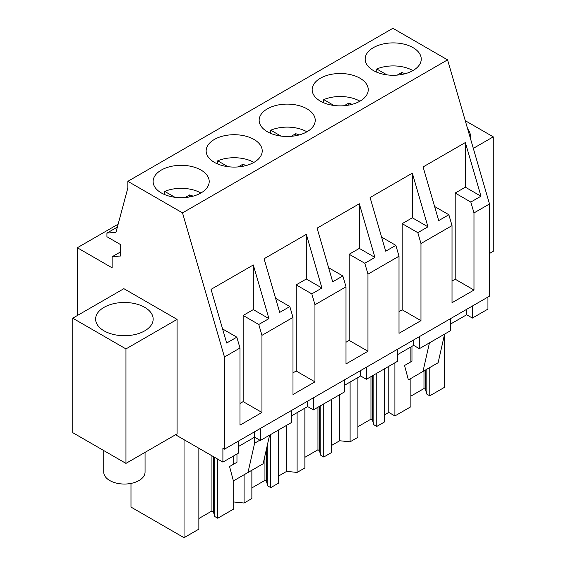 <?xml version="1.0" encoding="UTF-8"?>
<svg xmlns="http://www.w3.org/2000/svg" width="566" height="566" viewBox="0 0 566 566"><rect width="100%" height="100%" fill="white"/><g stroke="black" fill="none" stroke-linecap="round" stroke-linejoin="round"><path stroke-width="0.85" d="M472.391 306.022L472.391 318.071L487.942 309.093L487.942 297.044M238.442 441.091L238.442 453.14L222.898 462.118L222.898 448.258L224.461 449.163L489.505 296.145L489.505 203.965L447.557 59.862L392.896 28.3L127.852 181.325L127.852 187.947L115.966 232.301L106.932 233.107L106.932 236.722L120.494 244.554L120.494 256.002L112.146 256.745L112.146 267.845L77.33 247.745L77.33 315.538M291.455 410.484L291.455 422.533L260.353 440.49L254.615 437.178L238.442 446.51M175.524 434.766L222.898 462.118M472.391 318.071L466.653 314.76L450.479 324.099M450.479 318.672L450.479 330.721L419.385 348.677L413.647 345.366L397.474 354.698M397.474 349.279L397.474 361.327L366.372 379.284L360.634 375.966L344.461 385.305M344.461 379.885L344.461 391.934L313.366 409.883L307.628 406.572L291.455 415.911M118.138 224.186L77.33 247.745M120.494 251.927L112.146 256.745M117.367 227.079L106.932 233.107M447.557 59.862L182.514 212.88L127.852 181.325M413.031 70.531A28.038 16.188 0 0 0 421.245 59.083A28.038 16.188 0 0 0 403.94 44.127A28.038 16.188 0 0 0 373.383 47.636A28.038 16.188 0 0 0 365.169 59.083A28.038 16.188 0 0 0 382.482 74.04A28.038 16.188 0 0 0 413.031 70.531M320.37 78.242A28.038 16.188 0 0 0 312.163 89.69A28.038 16.188 0 0 0 329.469 104.646A28.038 16.188 0 0 0 360.026 101.137A28.038 16.188 0 0 0 368.24 89.69A28.038 16.188 0 0 0 350.927 74.733A28.038 16.188 0 0 0 320.37 78.242M254.007 162.343A28.038 16.188 0 0 0 262.221 150.896A28.038 16.188 0 0 0 244.908 135.946A28.038 16.188 0 0 0 214.358 139.455A28.038 16.188 0 0 0 206.144 150.896A28.038 16.188 0 0 0 223.45 165.852A28.038 16.188 0 0 0 254.007 162.343M267.364 108.849A28.038 16.188 0 0 0 259.15 120.296A28.038 16.188 0 0 0 276.463 135.253A28.038 16.188 0 0 0 307.02 131.744A28.038 16.188 0 0 0 315.227 120.296A28.038 16.188 0 0 0 297.921 105.34A28.038 16.188 0 0 0 267.364 108.849M161.345 170.055A28.038 16.188 0 0 0 153.131 181.502A28.038 16.188 0 0 0 170.444 196.459A28.038 16.188 0 0 0 201.001 192.949A28.038 16.188 0 0 0 209.208 181.502A28.038 16.188 0 0 0 191.902 166.546A28.038 16.188 0 0 0 161.345 170.055M489.505 203.965L473.983 212.929L473.983 290.047L452.022 302.725L452.022 225.608L420.97 243.536L420.97 320.646L399.009 333.324L399.009 256.214L367.964 274.135L367.964 351.253L346.003 363.931L346.003 286.82L330.48 295.777L314.958 304.741L314.958 381.859L292.99 394.537L292.99 317.42L261.945 335.348L258.782 324.481L243.161 315.467L253.306 309.609L253.306 264.966L268.928 318.63L258.782 324.481M292.99 317.42L289.834 306.56L279.689 312.418L264.067 258.754L306.312 234.359L321.934 288.023L311.795 293.881L296.174 284.861L306.312 279.003L306.312 234.359M314.958 304.741L311.795 293.881M346.003 286.82L342.84 275.953L332.695 281.811L317.08 228.148L359.325 203.76L374.947 257.417L364.801 263.275L349.18 254.254L359.325 248.403L359.325 203.76M367.964 274.135L364.801 263.275M399.009 256.214L395.846 245.354L385.708 251.205L370.086 197.541L412.331 173.154L427.953 226.817L417.814 232.668L402.193 223.655L412.331 217.797L412.331 173.154M420.97 243.536L417.814 232.668M452.022 225.608L448.859 214.747L438.714 220.599L423.092 166.942L465.344 142.547L480.958 196.211L470.82 202.069L455.198 193.048L465.344 187.19L465.344 142.547M473.983 212.929L470.82 202.069M182.514 212.88L224.461 356.99L239.984 348.026L236.821 337.166L226.683 343.017L211.061 289.353L253.306 264.966M239.984 348.026L239.984 425.144L261.945 412.458L261.945 335.348M224.461 449.163L224.461 356.99M489.505 253.49L493.262 251.318L493.262 136.852L473.317 148.37M465.266 120.692L493.262 136.852M470.219 137.722A28.774 16.612 0 0 0 470.388 135.953A28.774 16.612 0 0 0 467.65 128.878M123.869 288.674L177.087 319.394L177.087 433.86L125.956 463.384L72.738 432.657L72.738 318.191L123.869 288.674M236.97 453.996L236.97 462.252L229.563 466.526L233.397 480.923L247.993 472.497L254.615 443.199L254.615 431.752M260.353 440.49L260.353 428.441M307.628 406.572L307.628 401.153M313.366 409.883L313.366 397.834M360.634 375.966L360.634 370.546M366.372 379.284L366.372 367.235M413.647 345.366L413.647 339.94M419.385 348.677L419.385 336.629M466.653 314.76L466.653 309.333M411.963 346.335L411.963 361.221L404.556 365.495L408.39 379.892L422.986 371.466L429.452 342.862M422.986 371.466L438.119 362.735L444.586 334.124L444.593 387.271L429.771 395.825L429.771 367.553M233.716 501.971L244.088 503.025L244.088 474.754M270.746 434.49L270.746 487.637L278.522 483.152L278.522 430.004M244.088 503.025L251.863 498.54L251.863 470.268M286.672 425.292L286.672 471.365L278.522 476.07M286.672 471.365L297.1 472.426L297.1 412.649M323.759 403.883L323.759 457.031L331.527 452.545L331.527 399.398M297.1 472.426L304.869 467.94L304.869 408.164M339.685 394.693L339.685 440.758L331.527 445.47M339.685 440.758L350.106 441.82L350.106 382.043M376.765 373.284L376.765 426.431L384.533 421.939L384.533 368.791M350.106 441.82L357.875 437.334L357.875 377.557M394.905 362.806L394.905 415.953L388.778 412.416L384.533 414.864M388.778 412.416L388.778 366.343M394.905 415.953L410.888 406.728L410.888 378.456M410.888 361.844L410.888 346.958M198.85 448.237L198.85 529.146L184.035 537.7L130.987 507.072L130.987 483.421M184.035 537.7L184.035 439.683M233.716 480.739L233.716 509.011L217.74 518.244L217.74 459.139M233.716 464.127L233.716 455.871M259.836 440.185L254.615 443.199M247.993 472.497L263.126 463.766L269.593 435.155M289.834 306.56L275.592 298.339M314.958 381.859L296.174 371.013L292.99 372.845M296.174 371.013L296.174 284.861M321.934 288.023L306.312 279.003M342.84 275.953L328.598 267.732M367.964 351.253L349.18 340.407L346.003 342.246M349.18 340.407L349.18 254.254M374.947 257.417L359.325 248.403M395.846 245.354L381.611 237.126M420.97 320.646L402.193 309.807L399.009 311.64M402.193 309.807L402.193 223.655M427.953 226.817L412.331 217.797M448.859 214.747L434.617 206.526M473.983 290.047L455.198 279.201L452.022 281.033M455.198 279.201L455.198 193.048M480.958 196.211L465.344 187.19M236.821 337.166L222.58 328.945M261.945 412.458L243.161 401.619L239.984 403.452M243.161 401.619L243.161 315.467M268.928 318.63L253.306 309.609M72.738 318.191L125.956 348.918L177.087 319.394M152.006 323.773A28.774 16.612 0 0 0 153.167 319.097A28.774 16.612 0 0 0 128.482 302.647A28.774 16.612 0 0 0 96.779 314.42A28.774 16.612 0 0 0 95.612 319.097A28.774 16.612 0 0 0 120.296 335.539A28.774 16.612 0 0 0 152.006 323.773M125.956 348.918L125.956 463.384M217.74 518.244L214.811 516.553L213.354 511.798L211.939 510.978L198.85 518.534M429.771 395.825L426.842 394.134L425.391 389.38L423.976 388.559L410.888 396.115M376.765 426.431L373.836 424.733L372.386 419.979L370.963 419.165L357.875 426.722M323.759 457.031L320.823 455.34L319.373 450.586L317.958 449.772L304.869 457.321M270.746 487.637L267.817 485.946L266.367 481.192L264.945 480.371L251.863 487.927M267.817 485.946L267.817 443.008M320.823 455.34L320.823 405.574M373.836 424.733L373.836 374.975M426.842 394.134L426.842 369.244M214.811 516.553L214.811 457.448M213.354 511.798L213.354 456.613M211.939 510.978L211.939 455.793M425.391 389.38L425.391 370.079M423.976 388.559L423.976 370.9M372.386 419.979L372.386 375.81M370.963 419.165L370.963 376.631M319.373 450.586L319.373 406.416M317.958 449.772L317.958 407.237M266.367 481.192L266.367 449.432M264.945 480.371L264.945 455.701M412.932 70.594A28.038 16.188 0 0 0 376.758 68.988L386.932 74.861M376.758 72.193L376.758 68.988M397.205 75.108L401.733 72.49A18.692 10.796 0 0 1 405.065 73.757M401.733 74.507L401.733 72.49M359.919 101.194A28.038 16.188 0 0 0 323.752 99.595L333.926 105.467M323.752 102.8L323.752 99.595M344.199 105.715L348.727 103.097A18.692 10.796 0 0 1 352.059 104.356M348.727 105.113L348.727 103.097M306.913 131.8A28.038 16.188 0 0 0 270.746 130.194L280.92 136.073M270.746 133.406L270.746 130.194M291.186 136.314L295.714 133.703A18.692 10.796 0 0 1 299.046 134.963M295.714 135.713L295.714 133.703M253.901 162.407A28.038 16.188 0 0 0 217.733 160.801L227.907 166.673M217.733 164.006L217.733 160.801M238.18 166.92L242.708 164.303A18.692 10.796 0 0 1 246.04 165.569M242.708 166.319L242.708 164.303M200.895 193.013A28.038 16.188 0 0 0 164.727 191.407L174.901 197.279M164.727 194.612L164.727 191.407M185.167 197.527L189.695 194.909A18.692 10.796 0 0 1 193.027 196.169M189.695 196.926L189.695 194.909M145.052 452.361L145.052 472.122A20.659 11.928 180 0 1 130.208 483.562A20.659 11.928 180 0 1 103.734 472.122L103.734 450.55"/></g></svg>
